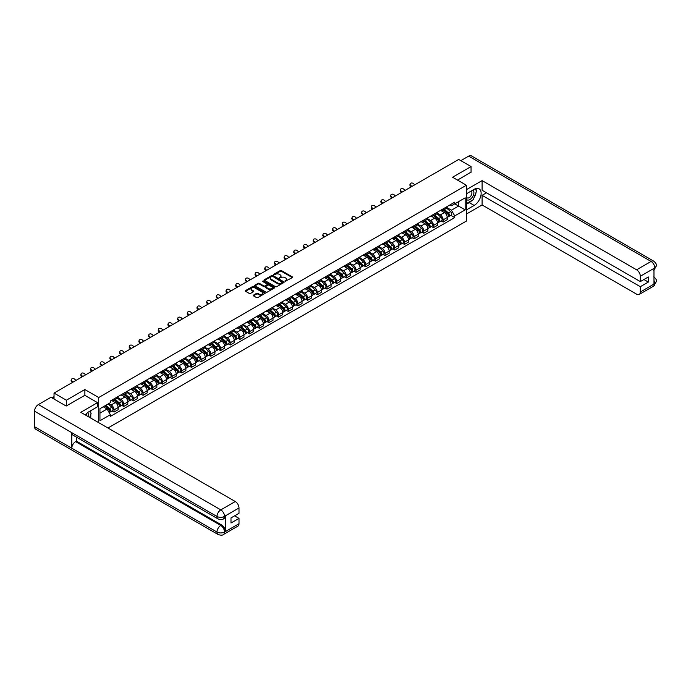<?xml version="1.0" encoding="UTF-8"?>
<svg xmlns="http://www.w3.org/2000/svg" width="691" height="691" viewBox="0 0 691 691"><rect width="100%" height="100%" fill="white"/><g stroke="black" fill="none" stroke-linecap="round" stroke-linejoin="round"><path stroke-width="1.04" d="M285.055 281.358L292.379 277.618A0.864 0.501 0 0 0 292.379 276.918L281.418 270.587A0.864 0.501 0 0 0 280.2 270.587L273.731 274.327L273.731 274.819L275.415 274.336A2.755 1.589 0 0 1 279.319 274.336L280.226 274.863A2.755 1.589 0 0 1 281.038 275.985A2.755 1.589 0 0 1 280.226 277.108L279.389 278.084L281.082 277.601A2.755 1.589 0 0 1 284.977 277.601L285.893 278.127A2.755 1.589 0 0 1 286.705 279.259A2.755 1.589 0 0 1 285.893 280.382L285.055 280.866M253.459 295.135A0.864 0.501 0 0 0 253.459 295.834L256.534 297.614A0.864 0.501 0 0 0 257.752 297.614L264.938 293.459A0.864 0.501 0 0 0 264.938 292.759L253.977 286.428A0.864 0.501 0 0 0 252.759 286.428L245.573 290.574A0.864 0.501 0 0 0 245.573 291.282L249.287 293.425A0.864 0.501 0 0 0 250.505 293.425L253.58 291.654A0.864 0.501 0 0 0 253.58 290.946L251.74 289.883A2.306 1.33 0 0 1 251.066 288.942A2.306 1.33 0 0 1 252.491 287.715A2.306 1.33 0 0 1 254.996 288L262.217 292.172A2.306 1.33 0 0 1 262.891 293.114A2.306 1.33 0 0 1 261.466 294.34A2.306 1.33 0 0 1 258.961 294.046L257.752 293.355A0.864 0.501 0 0 0 256.534 293.355L253.459 295.135L253.459 295.834L256.534 294.072L256.534 293.355M98.709 397.524L84.872 389.534L66.379 400.21L54.036 393.075L458.712 159.44L471.063 166.566L452.57 177.242L466.408 185.231L98.709 397.524L98.709 422.667M275.476 286.679A0.864 0.501 0 0 0 276.694 286.679L283.88 282.524A0.864 0.501 0 0 0 283.88 281.824L272.919 275.493A0.864 0.501 0 0 0 271.701 275.493L264.515 279.639A0.864 0.501 0 0 0 264.515 280.347L275.476 286.679M262.658 281.487L263.271 281.574L263.271 280.857L274.413 287.292A0.864 0.501 0 0 1 274.413 287.992L267.227 292.146A0.864 0.501 0 0 1 266.009 292.146L255.048 285.815L258.123 284.053L258.123 283.336L255.048 285.107A0.864 0.501 0 0 0 255.048 285.815L255.048 285.107M258.123 284.053A0.864 0.501 0 0 1 259.341 284.053L259.341 283.336A0.864 0.501 0 0 0 258.123 283.336M259.341 283.336L263.789 285.901A0.864 0.501 0 0 0 265.007 285.901L267.046 284.727A0.864 0.501 0 0 0 267.046 284.018L262.416 281.349L263.271 280.857M107.951 428.005L466.408 221.06L466.408 185.231M66.379 400.21L66.379 405.937M54.036 393.075L54.036 399.027M471.063 172.301L471.063 166.566M443.138 208.872A4.034 2.332 60 0 1 442.3 210.686L446.395 208.319A4.034 2.332 -120 0 0 447.232 206.514M437.325 213.225L440.279 214.927A4.034 2.332 60 0 1 443.138 219.876L447.232 217.51A4.034 2.332 -120 0 0 444.382 212.569L441.445 210.876M447.232 217.51L447.232 219.695L443.138 222.061L441.178 220.921M442.3 210.686A4.034 2.332 60 0 1 440.314 210.505M443.138 219.876L443.138 222.061M433.456 214.46A4.034 2.332 60 0 1 432.618 216.274L436.721 213.908A4.034 2.332 -120 0 0 437.55 212.102M431.495 226.51L433.456 227.65L437.55 225.283L437.55 223.098A4.034 2.332 -120 0 0 434.699 218.157L431.771 216.464M432.618 216.274A4.034 2.332 60 0 1 430.631 216.093M427.643 218.814L430.605 220.515A4.034 2.332 60 0 1 433.456 225.465L433.456 227.65M423.782 220.049A4.034 2.332 60 0 1 422.944 221.863L427.038 219.496A4.034 2.332 -120 0 0 427.876 217.691M421.812 232.098L423.782 233.238L427.876 230.872L427.876 228.686A4.034 2.332 -120 0 0 425.017 223.746L422.089 222.053M422.944 221.863A4.034 2.332 60 0 1 420.957 221.681M417.969 224.402L420.923 226.104A4.034 2.332 60 0 1 423.782 231.053L423.782 233.238M414.099 225.637A4.034 2.332 60 0 1 413.261 227.451L417.355 225.085A4.034 2.332 -120 0 0 418.193 223.279M412.138 237.687L414.099 238.827L418.193 236.46L418.193 234.275A4.034 2.332 -120 0 0 415.343 229.334L412.406 227.641M413.261 227.451A4.034 2.332 60 0 1 411.275 227.27M408.286 229.991L411.249 231.692A4.034 2.332 60 0 1 414.099 236.642L414.099 238.827M404.416 231.226A4.034 2.332 60 0 1 403.587 233.04L407.681 230.673A4.034 2.332 -120 0 0 408.511 228.868M402.456 243.275L404.416 244.415L408.511 242.049L408.511 239.863A4.034 2.332 -120 0 0 405.66 234.923L402.732 233.23M403.587 233.04A4.034 2.332 60 0 1 401.592 232.858M398.603 235.579L401.566 237.281A4.034 2.332 60 0 1 404.416 242.23L404.416 244.415M394.742 236.814A4.034 2.332 60 0 1 393.905 238.628L397.999 236.262A4.034 2.332 -120 0 0 398.837 234.456M392.773 248.864L394.742 250.004L398.837 247.637L398.837 245.452A4.034 2.332 -120 0 0 395.978 240.511L393.049 238.818M393.905 238.628A4.034 2.332 60 0 1 391.918 238.447M388.929 241.168L391.883 242.869A4.034 2.332 60 0 1 394.742 247.819L394.742 250.004M385.06 242.403A4.034 2.332 60 0 1 384.222 244.217L388.316 241.85A4.034 2.332 -120 0 0 389.154 240.045M383.099 254.452L385.06 255.592L389.154 253.226L389.154 251.04A4.034 2.332 -120 0 0 386.304 246.1L383.367 244.407M384.222 244.217A4.034 2.332 60 0 1 382.235 244.035M379.247 246.756L382.209 248.458A4.034 2.332 60 0 1 385.06 253.407L385.06 255.592M375.377 247.991A4.034 2.332 60 0 1 374.548 249.805L378.642 247.438A4.034 2.332 -120 0 0 379.48 245.633M373.416 260.041L375.377 261.181L379.48 258.814L379.48 256.629A4.034 2.332 -120 0 0 376.621 251.688L373.693 249.995M374.548 249.805A4.034 2.332 60 0 1 372.561 249.624M369.573 252.345L372.527 254.046A4.034 2.332 60 0 1 375.377 258.995L375.377 261.181M365.703 253.58A4.034 2.332 60 0 1 364.865 255.394L368.959 253.027A4.034 2.332 -120 0 0 369.797 251.222M363.734 265.629L365.703 266.769L369.797 264.403L369.797 262.217A4.034 2.332 -120 0 0 366.938 257.277L364.01 255.584M364.865 255.394A4.034 2.332 60 0 1 362.879 255.212M359.89 257.933L362.844 259.635A4.034 2.332 60 0 1 365.703 264.584L365.703 266.769M356.02 259.168A4.034 2.332 60 0 1 355.183 260.982L359.277 258.615A4.034 2.332 -120 0 0 360.115 256.81M354.06 271.218L356.02 272.358L360.115 269.991L360.115 267.806A4.034 2.332 -120 0 0 357.264 262.865L354.328 261.172M355.183 260.982A4.034 2.332 60 0 1 353.196 260.801M350.207 263.521L353.17 265.223A4.034 2.332 60 0 1 356.02 270.172L356.02 272.358M346.338 264.757A4.034 2.332 60 0 1 345.509 266.571L349.603 264.204A4.034 2.332 -120 0 0 350.441 262.399M344.377 276.806L346.346 277.946L350.441 275.579L350.441 273.394A4.034 2.332 -120 0 0 347.582 268.454L344.654 266.761M345.509 266.571A4.034 2.332 60 0 1 343.522 266.389M340.533 269.11L343.487 270.812A4.034 2.332 60 0 1 346.346 275.761L346.346 277.946M336.664 270.345A4.034 2.332 60 0 1 335.826 272.159L339.92 269.792A4.034 2.332 -120 0 0 340.758 267.987M334.703 282.394L336.664 283.535L340.758 281.168L340.758 278.983A4.034 2.332 -120 0 0 337.908 274.042L334.971 272.349M335.826 272.159A4.034 2.332 60 0 1 333.839 271.978M330.851 274.698L333.805 276.4A4.034 2.332 60 0 1 336.664 281.349L336.664 283.535M326.981 275.934A4.034 2.332 60 0 1 326.143 277.747L330.246 275.381A4.034 2.332 -120 0 0 331.075 273.576M325.02 287.983L326.981 289.123L331.075 286.756L331.075 284.571A4.034 2.332 -120 0 0 328.225 279.63L325.297 277.937M326.143 277.747A4.034 2.332 60 0 1 324.157 277.566M321.168 280.287L324.131 281.988A4.034 2.332 60 0 1 326.981 286.938L326.981 289.123M317.307 281.522A4.034 2.332 60 0 1 316.469 283.336L320.564 280.969A4.034 2.332 -120 0 0 321.401 279.164M315.338 293.571L317.307 294.712L321.401 292.345L321.401 290.16A4.034 2.332 -120 0 0 318.542 285.219L315.614 283.526M316.469 283.336A4.034 2.332 60 0 1 314.483 283.155M311.494 285.875L314.448 287.577A4.034 2.332 60 0 1 317.307 292.526L317.307 294.712M307.625 287.111A4.034 2.332 60 0 1 306.787 288.924L310.881 286.558A4.034 2.332 -120 0 0 311.719 284.752M305.664 299.16L307.625 300.3L311.719 297.933L311.719 295.748A4.034 2.332 -120 0 0 308.868 290.807L305.932 289.114M306.787 288.924A4.034 2.332 60 0 1 304.8 288.743M301.812 291.464L304.774 293.165A4.034 2.332 60 0 1 307.625 298.115L307.625 300.3M297.942 292.699A4.034 2.332 60 0 1 297.113 294.513L301.207 292.146A4.034 2.332 -120 0 0 302.036 290.341M295.981 304.748L297.942 305.888L302.036 303.522L302.036 301.336A4.034 2.332 -120 0 0 299.186 296.396L296.258 294.703M297.113 294.513A4.034 2.332 60 0 1 295.117 294.331M292.129 297.052L295.092 298.754A4.034 2.332 60 0 1 297.942 303.703L297.942 305.888M288.268 298.287A4.034 2.332 60 0 1 287.43 300.101L291.524 297.735A4.034 2.332 -120 0 0 292.362 295.929M286.299 310.337L288.268 311.477L292.362 309.11L292.362 306.925A4.034 2.332 -120 0 0 289.503 301.984L286.575 300.291M287.43 300.101A4.034 2.332 60 0 1 285.443 299.92M282.455 302.641L285.409 304.342A4.034 2.332 60 0 1 288.268 309.292L288.268 311.477M278.585 303.876A4.034 2.332 60 0 1 277.747 305.69L281.842 303.323A4.034 2.332 -120 0 0 282.679 301.518M276.625 315.925L278.585 317.065L282.679 314.699L282.679 312.513A4.034 2.332 -120 0 0 279.829 307.573L276.892 305.88M277.747 305.69A4.034 2.332 60 0 1 275.761 305.508M272.772 308.229L275.735 309.931A4.034 2.332 60 0 1 278.585 314.88L278.585 317.065M268.903 309.464A4.034 2.332 60 0 1 268.073 311.278L272.168 308.912A4.034 2.332 -120 0 0 272.997 307.106M266.942 321.514L268.903 322.654L273.005 320.287L273.005 318.102A4.034 2.332 -120 0 0 270.146 313.161L267.218 311.468M268.073 311.278A4.034 2.332 60 0 1 266.087 311.097M263.098 313.818L266.052 315.519A4.034 2.332 60 0 1 268.903 320.469L268.903 322.654M259.229 315.053A4.034 2.332 60 0 1 258.391 316.867L262.485 314.5A4.034 2.332 -120 0 0 263.323 312.695M257.259 327.102L259.229 328.242L263.323 325.876L263.323 323.69A4.034 2.332 -120 0 0 260.464 318.75L257.536 317.057M258.391 316.867A4.034 2.332 60 0 1 256.404 316.685M253.416 319.406L256.37 321.108A4.034 2.332 60 0 1 259.229 326.057L259.229 328.242M249.546 320.641A4.034 2.332 60 0 1 248.708 322.455L252.802 320.088A4.034 2.332 -120 0 0 253.64 318.283M247.585 332.691L249.546 333.831L253.64 331.464L253.64 329.279A4.034 2.332 -120 0 0 250.79 324.338L247.853 322.645M248.708 322.455A4.034 2.332 60 0 1 246.722 322.274M243.733 324.995L246.696 326.696A4.034 2.332 60 0 1 249.546 331.645L249.546 333.831M239.863 326.23A4.034 2.332 60 0 1 239.034 328.044L243.128 325.677A4.034 2.332 -120 0 0 243.966 323.872M237.903 338.279L239.863 339.419L243.966 337.053L243.966 334.867A4.034 2.332 -120 0 0 241.107 329.927L238.179 328.234M239.034 328.044A4.034 2.332 60 0 1 237.048 327.862M234.059 330.583L237.013 332.285A4.034 2.332 60 0 1 239.863 337.234L239.863 339.419M230.189 331.818A4.034 2.332 60 0 1 229.352 333.632L233.446 331.265A4.034 2.332 -120 0 0 234.284 329.46M228.229 343.868L230.189 345.008L234.284 342.641L234.284 340.456A4.034 2.332 -120 0 0 231.433 335.515L228.496 333.822M229.352 333.632A4.034 2.332 60 0 1 227.365 333.451M224.376 336.171L227.33 337.873A4.034 2.332 60 0 1 230.189 342.822L230.189 345.008M220.507 337.407A4.034 2.332 60 0 1 219.669 339.221L223.772 336.854A4.034 2.332 -120 0 0 224.601 335.049M218.546 349.456L220.507 350.596L224.601 348.229L224.601 346.044A4.034 2.332 -120 0 0 221.751 341.104L218.822 339.411M219.669 339.221A4.034 2.332 60 0 1 217.682 339.039M214.694 341.76L217.656 343.462A4.034 2.332 60 0 1 220.507 348.411L220.507 350.596M210.833 342.995A4.034 2.332 60 0 1 209.995 344.809L214.089 342.442A4.034 2.332 -120 0 0 214.927 340.637M208.863 355.044L210.833 356.185L214.927 353.818L214.927 351.633A4.034 2.332 -120 0 0 212.068 346.692L209.14 344.999M209.995 344.809A4.034 2.332 60 0 1 208.008 344.628M205.02 347.348L207.974 349.05A4.034 2.332 60 0 1 210.833 353.999L210.833 356.185M201.15 348.584A4.034 2.332 60 0 1 200.312 350.397L204.406 348.031A4.034 2.332 -120 0 0 205.244 346.226M199.189 360.633L201.15 361.773L205.244 359.406L205.244 357.221A4.034 2.332 -120 0 0 202.394 352.28L199.457 350.587M200.312 350.397A4.034 2.332 60 0 1 198.326 350.216M195.337 352.937L198.291 354.638A4.034 2.332 60 0 1 201.15 359.588L201.15 361.773M191.467 354.172A4.034 2.332 60 0 1 190.63 355.986L194.732 353.619A4.034 2.332 -120 0 0 195.562 351.814M189.507 366.221L191.467 367.362L195.562 364.995L195.562 362.81A4.034 2.332 -120 0 0 192.711 357.869L189.783 356.176M190.63 355.986A4.034 2.332 60 0 1 188.643 355.805M185.654 358.525L188.617 360.227A4.034 2.332 60 0 1 191.467 365.176L191.467 367.362M181.793 359.761A4.034 2.332 60 0 1 180.956 361.574L185.05 359.208A4.034 2.332 -120 0 0 185.888 357.402M179.824 371.81L181.793 372.95L185.888 370.583L185.888 368.398A4.034 2.332 -120 0 0 183.029 363.457L180.101 361.764M180.956 361.574A4.034 2.332 60 0 1 178.969 361.393M175.98 364.114L178.934 365.815A4.034 2.332 60 0 1 181.793 370.765L181.793 372.95M172.111 365.349A4.034 2.332 60 0 1 171.273 367.163L175.367 364.796A4.034 2.332 -120 0 0 176.205 362.991M170.15 377.398L172.111 378.538L176.205 376.172L176.205 373.986A4.034 2.332 -120 0 0 173.355 369.037L170.418 367.353M171.273 367.163A4.034 2.332 60 0 1 169.286 366.981M166.298 369.702L169.26 371.404A4.034 2.332 60 0 1 172.111 376.353L172.111 378.538M162.428 370.937A4.034 2.332 60 0 1 161.599 372.751L165.693 370.385A4.034 2.332 -120 0 0 166.522 368.579M160.467 382.987L162.428 384.127L166.522 381.76L166.522 379.575A4.034 2.332 -120 0 0 163.672 374.626L160.744 372.941M161.599 372.751A4.034 2.332 60 0 1 159.612 372.57M156.615 375.291L159.578 376.992A4.034 2.332 60 0 1 162.428 381.942L162.428 384.127M152.754 376.526A4.034 2.332 60 0 1 151.916 378.34L156.011 375.973A4.034 2.332 -120 0 0 156.848 374.168M150.785 388.575L152.754 389.715L156.848 387.349L156.848 385.163A4.034 2.332 -120 0 0 153.989 380.214L151.061 378.53M151.916 378.34A4.034 2.332 60 0 1 149.93 378.158M146.941 380.879L149.895 382.581A4.034 2.332 60 0 1 152.754 387.53L152.754 389.715M143.072 382.114A4.034 2.332 60 0 1 142.234 383.928L146.328 381.562A4.034 2.332 -120 0 0 147.166 379.756M141.111 394.164L143.072 395.304L147.166 392.937L147.166 390.752A4.034 2.332 -120 0 0 144.315 385.803L141.379 384.118M142.234 383.928A4.034 2.332 60 0 1 140.247 383.747M137.259 386.468L140.221 388.169A4.034 2.332 60 0 1 143.072 393.119L143.072 395.304M133.389 387.703A4.034 2.332 60 0 1 132.56 389.517L136.654 387.15A4.034 2.332 -120 0 0 137.492 385.345M131.428 399.752L133.389 400.892L137.492 398.526L137.492 396.34A4.034 2.332 -120 0 0 134.633 391.391L131.705 389.707M132.56 389.517A4.034 2.332 60 0 1 130.573 389.335M127.585 392.056L130.539 393.758A4.034 2.332 60 0 1 133.389 398.707L133.389 400.892M123.715 393.291A4.034 2.332 60 0 1 122.877 395.105L126.971 392.738A4.034 2.332 -120 0 0 127.809 390.933M121.746 405.341L123.715 406.481L127.809 404.114L127.809 401.929A4.034 2.332 -120 0 0 124.95 396.98L122.022 395.295M122.877 395.105A4.034 2.332 60 0 1 120.89 394.924M117.902 397.636L120.856 399.346A4.034 2.332 60 0 1 123.715 404.295L123.715 406.481M114.032 398.88A4.034 2.332 60 0 1 113.194 400.694L117.297 398.327A4.034 2.332 -120 0 0 118.126 396.522M112.072 410.929L114.032 412.069L118.126 409.703L118.126 407.517A4.034 2.332 -120 0 0 115.276 402.568L112.339 400.884M113.194 400.694A4.034 2.332 60 0 1 111.208 400.512M108.824 403.579L111.182 404.935A4.034 2.332 60 0 1 114.032 409.884L114.032 412.069M449.996 204.916L451.448 205.763L465.164 197.842L458.591 201.642L458.591 206.082L451.448 210.202L447.008 207.637M99.945 413.14L107.088 409.02L110.37 414.712L99.945 420.733L99.945 408.701L110.37 402.68L110.37 400.996L454.738 202.178L454.738 203.862L465.164 209.883L454.738 215.894L451.448 210.202M465.164 197.842L465.164 209.883M110.37 414.712L110.37 416.397L454.738 217.579L454.738 215.894M84.872 389.534L84.872 395.338M107.088 409.02L103.235 406.8M450.852 215.333L454.738 217.579M285.297 281.444L285.893 281.099A2.755 1.589 0 0 0 286.705 279.976L286.705 279.259M281.038 275.985L281.038 276.702A2.755 1.589 0 0 1 280.226 277.825L279.63 278.171M292.379 276.918L292.379 277.618L281.418 271.304A0.864 0.501 0 0 0 280.2 271.304L273.973 274.897M283.88 281.824L283.88 282.524L272.919 276.21A0.864 0.501 0 0 0 271.701 276.21L264.523 280.356M282.36 282.42L272.738 276.374L271.002 276.884A2.755 1.589 0 0 0 270.198 278.007A2.755 1.589 0 0 0 271.002 279.129L277.583 282.93A2.755 1.589 0 0 0 281.479 282.93L282.36 282.42L282.36 283.137L282.36 282.645M270.198 278.007L270.198 278.723A2.755 1.589 0 0 0 271.002 279.846L271.002 279.129M282.36 283.137L281.479 283.647A2.755 1.589 0 0 1 277.583 283.647L271.002 279.846M259.341 284.053L263.789 286.618A0.864 0.501 0 0 0 265.007 286.618L267.046 285.443A0.864 0.501 0 0 0 267.296 285.089L267.296 284.372M263.271 281.574L274.405 288M268.402 288.562A2.306 1.33 0 0 0 270.907 288.855A2.306 1.33 0 0 0 272.332 287.62A2.306 1.33 0 0 0 271.658 286.687L269.119 285.219A0.864 0.501 0 0 0 267.892 285.219L265.854 286.394A0.864 0.501 0 0 0 265.854 287.093L268.402 288.562L268.402 289.279A2.306 1.33 0 0 0 270.907 289.572A2.306 1.33 0 0 0 272.332 288.337L272.332 287.62M265.603 286.748L265.603 287.465A0.864 0.501 0 0 0 265.854 287.81L265.854 287.093M268.402 289.279L265.854 287.81M262.891 293.114L262.891 293.822A2.306 1.33 0 0 1 261.466 295.057A2.306 1.33 0 0 1 258.961 294.763L257.752 294.072A0.864 0.501 0 0 0 256.534 294.072M251.066 288.942L251.066 289.659A2.306 1.33 0 0 0 251.74 290.6L251.74 289.883M253.571 291.654L251.74 290.6M264.929 293.468L253.977 287.145A0.864 0.501 0 0 0 252.759 287.145L245.59 291.291M443.415 210.047L447.362 213.562A2.194 1.27 60 0 1 448.053 216.957L447.232 217.432M443.518 210.133L445.375 211.213M443.812 209.814L448.2 213.726A1.054 0.605 60 0 1 448.537 215.359A1.054 0.605 60 0 1 448.442 215.393M444.468 209.433L448.416 212.958A2.194 1.27 60 0 1 449.107 216.343A2.194 1.27 60 0 1 448.442 216.413M446.671 208.112L450.653 211.662A2.194 1.27 60 0 1 451.335 215.056L449.107 216.343M414.755 184.817L413.529 183.676A2.021 1.46 17.7 0 0 411.577 182.985A2.021 1.46 17.7 0 0 410.178 183.884A2.021 1.46 17.7 0 0 410.679 185.326L410.437 186.069A2.021 1.46 -162.3 0 1 409.944 184.635L410.178 183.884M411.896 186.466L410.679 185.326M410.437 186.069L411.257 186.838M433.741 215.635L437.679 219.151A2.194 1.27 60 0 1 438.37 222.545L437.55 223.02M433.844 215.722L435.701 216.801M434.138 215.402L438.526 219.315A1.054 0.605 60 0 1 438.854 220.947A1.054 0.605 60 0 1 438.759 220.982M434.794 215.022L438.733 218.546A2.194 1.27 60 0 1 439.424 221.932A2.194 1.27 60 0 1 438.759 222.001M436.988 213.7L440.97 217.25A2.194 1.27 60 0 1 441.661 220.645L439.424 221.932M424.058 221.224L428.005 224.739A2.194 1.27 60 0 1 428.688 228.134L427.876 228.609M424.162 221.31L426.019 222.39M424.455 220.99L428.843 224.903A1.054 0.605 60 0 1 429.171 226.536A1.054 0.605 60 0 1 429.076 226.57M425.112 220.61L429.059 224.134A2.194 1.27 60 0 1 429.75 227.52A2.194 1.27 60 0 1 429.085 227.589M427.314 219.289L431.288 222.839A2.194 1.27 60 0 1 431.979 226.233L429.75 227.52M471.996 200.381A9.873 5.701 120 0 1 469.258 202.61L474.164 205.434A9.873 5.701 120 0 0 480.608 196.736A9.873 5.701 120 0 0 479.096 188.824A9.873 5.701 120 0 0 474.164 189.317L466.408 193.791M474.164 205.434L466.408 209.917M466.408 214.037L482.102 204.968L482.102 195.337L640.324 286.687L640.324 292.025L654.904 283.526L653.98 283.958L653.98 268.557L654.818 267.892L640.324 276.262A5.269 3.04 -120 0 0 636.601 269.81L651.095 261.448L468.671 156.123L460.819 160.657M486.507 192.789L482.102 195.337M643.926 279.518L648.331 282.066L648.331 276.979L640.324 281.6L482.102 190.25L482.102 180.61L636.601 269.81M466.408 189.671L482.102 180.61M482.102 204.968L636.601 294.167A5.269 3.04 -120 0 0 639.235 294.435A5.269 3.04 -120 0 0 640.324 292.025M468.671 156.123A5.398 3.118 -60 0 1 471.366 155.855L653.79 261.181A5.398 3.118 -60 0 0 651.095 261.448A5.269 3.04 60 0 1 654.818 267.892M640.324 281.6L640.324 276.262M648.331 282.066L640.324 286.687M471.063 172.085L457.528 180.109M473.957 197.799A9.873 5.701 120 0 0 476.082 192.323M476.237 190.552A9.873 5.701 120 0 0 475.995 188.539M469.258 202.61L466.408 204.251M653.98 280.278L654.818 283.474M653.79 276.763C655.906 278.663 656.795 280.192 656.45 281.332L654.913 283.526M653.79 261.181C655.906 263.064 656.795 264.601 656.45 265.785L654.904 267.953M97.526 402.646L80.778 412.32L235.277 501.519A5.269 3.04 60 0 1 239 507.963L224.515 516.332L223.418 518.915C222.537 519.813 220.757 519.813 218.088 518.924L72.901 435.097A5.398 3.118 -60 0 1 71.778 432.661L34.55 411.171A5.398 3.118 -60 0 1 38.368 404.563L50.996 397.273L66.198 406.049L84.812 395.304L97.526 402.646L97.526 406.766L88.716 411.853A9.873 5.701 120 0 0 85.261 414.902M90.547 417.96L92.629 419.161M90.763 417.83L90.763 414.522M90.763 413.045L90.763 410.67M239 507.963L239 513.301L230.993 517.922L230.993 523.009L239 518.388L239 523.726A5.269 3.04 60 0 1 237.911 526.136L223.418 534.497A5.269 3.04 -120 0 0 224.515 532.087L239 523.726M223.418 534.497C222.58 535.395 220.8 535.395 218.088 534.506L35.664 429.189A5.398 3.118 -60 0 1 34.55 426.718L71.778 448.209A5.398 3.118 -60 0 1 75.595 441.635L220.792 525.462L221.63 524.979A5.269 3.04 60 0 1 225.352 531.431L225.352 516.022A5.269 3.04 60 0 1 224.255 518.431L223.418 518.915M34.55 411.171L34.55 426.718M218.088 518.924A5.398 3.118 -60 0 1 216.974 516.488L71.778 432.661L71.778 448.209L216.974 532.035C219.444 533.236 221.932 533.236 224.42 532.035L224.515 532.087M239 518.388L234.595 515.849M76.433 437.135L76.433 441.152L221.63 524.979M76.433 441.152L75.595 441.635M38.368 404.563L220.792 509.88A5.398 3.118 -60 0 0 216.974 516.488C219.453 517.68 221.932 517.671 224.411 516.462M466.408 199.276A5.701 3.291 120 0 0 470.942 198.783A5.701 3.291 120 0 0 473.914 192.573A5.701 3.291 120 0 0 472.877 190.06M466.883 193.515A5.701 3.291 120 0 0 466.408 194.542M466.408 196.451A3.904 2.254 120 0 0 467.194 197.859A3.904 2.254 120 0 0 470.2 196.814A3.904 2.254 120 0 0 471.91 192.884A3.904 2.254 120 0 0 471.098 191.096A3.904 2.254 120 0 0 471.089 191.096M467.202 193.333A3.904 2.254 120 0 0 466.408 195.674M475.054 188.868L476.583 191.036L473.231 199.673L466.529 203.534M88.275 416.647A5.701 3.291 120 0 0 88.474 415.11A5.701 3.291 120 0 0 87.524 412.657M86.461 415.593A3.904 2.254 120 0 0 86.461 415.421A3.904 2.254 120 0 0 86.055 413.995M89.58 411.352L91.134 413.572L89.64 417.433M405.073 190.405L403.846 189.265A2.021 1.46 17.7 0 0 401.903 188.574A2.021 1.46 17.7 0 0 400.504 189.472A2.021 1.46 17.7 0 0 400.996 190.915L400.754 191.657A2.021 1.46 -162.3 0 1 400.262 190.224L400.504 189.472M402.214 192.055L400.996 190.915M400.754 191.657L401.575 192.426M395.39 195.994L394.172 194.853A2.021 1.46 17.7 0 0 392.22 194.162A2.021 1.46 17.7 0 0 390.821 195.061A2.021 1.46 17.7 0 0 391.313 196.503L391.08 197.246A2.021 1.46 -162.3 0 1 390.579 195.812L390.821 195.061M392.54 197.643L391.313 196.503M391.08 197.246L391.892 198.015M414.375 226.812L418.323 230.328A2.194 1.27 60 0 1 419.014 233.722L418.193 234.197M414.479 226.898L416.336 227.978M414.773 226.579L419.169 230.492A1.054 0.605 60 0 1 419.497 232.124A1.054 0.605 60 0 1 419.402 232.159M415.438 226.199L419.377 229.723A2.194 1.27 60 0 1 420.068 233.109A2.194 1.27 60 0 1 419.402 233.178M417.632 224.877L421.614 228.427A2.194 1.27 60 0 1 422.296 231.822L420.068 233.109M404.701 232.401L408.64 235.916A2.194 1.27 60 0 1 409.331 239.311L408.511 239.786M404.805 232.487L406.662 233.567M405.099 232.167L409.487 236.08A1.054 0.605 60 0 1 409.815 237.713A1.054 0.605 60 0 1 409.72 237.747M405.755 231.787L409.703 235.311A2.194 1.27 60 0 1 410.385 238.697A2.194 1.27 60 0 1 409.728 238.766M407.949 230.466L411.931 234.016A2.194 1.27 60 0 1 412.622 237.41L410.385 238.697M395.019 237.989L398.966 241.505A2.194 1.27 60 0 1 399.648 244.899L398.837 245.374M395.122 238.075L396.98 239.146M395.416 237.756L399.804 241.669A1.054 0.605 60 0 1 400.141 243.301A1.054 0.605 60 0 1 400.037 243.336M396.073 237.376L400.02 240.9A2.194 1.27 60 0 1 400.711 244.286A2.194 1.27 60 0 1 400.046 244.355M398.275 236.054L402.248 239.604A2.194 1.27 60 0 1 402.939 242.999L400.711 244.286M385.716 201.582L384.49 200.442A2.021 1.46 17.7 0 0 382.546 199.751A2.021 1.46 17.7 0 0 381.138 200.649A2.021 1.46 17.7 0 0 381.639 202.092L381.397 202.834A2.021 1.46 -162.3 0 1 380.905 201.401L381.138 200.649M382.857 203.232L381.639 202.092M381.397 202.834L382.218 203.603M376.034 207.17L374.816 206.03A2.021 1.46 17.7 0 0 372.864 205.339A2.021 1.46 17.7 0 0 371.464 206.238A2.021 1.46 17.7 0 0 371.957 207.68L371.715 208.423A2.021 1.46 -162.3 0 1 371.222 206.989L371.464 206.238M373.183 208.82L371.957 207.68M371.715 208.423L372.535 209.192M366.351 212.759L365.133 211.619A2.021 1.46 17.7 0 0 363.181 210.928A2.021 1.46 17.7 0 0 361.782 211.826A2.021 1.46 17.7 0 0 362.274 213.269L362.041 214.011A2.021 1.46 -162.3 0 1 361.54 212.578L361.782 211.826M363.501 214.409L362.274 213.269M362.041 214.011L362.853 214.78M385.336 243.578L389.283 247.093A2.194 1.27 60 0 1 389.974 250.488L389.154 250.963M385.448 243.664L387.305 244.735M385.742 243.344L390.13 247.257A1.054 0.605 60 0 1 390.458 248.89A1.054 0.605 60 0 1 390.363 248.924M386.399 242.964L390.337 246.488A2.194 1.27 60 0 1 391.028 249.874A2.194 1.27 60 0 1 390.363 249.943M388.592 241.643L392.574 245.193A2.194 1.27 60 0 1 393.265 248.587L391.028 249.874M356.677 218.347L355.45 217.207A2.021 1.46 17.7 0 0 353.507 216.516A2.021 1.46 17.7 0 0 352.099 217.415A2.021 1.46 17.7 0 0 352.6 218.857L352.358 219.6A2.021 1.46 -162.3 0 1 351.866 218.166L352.099 217.415M353.818 219.997L352.6 218.857M352.358 219.6L353.179 220.369M375.662 249.166L379.601 252.681A2.194 1.27 60 0 1 380.292 256.076L379.471 256.551M375.766 249.252L377.623 250.323M376.059 248.933L380.447 252.846A1.054 0.605 60 0 1 380.776 254.478A1.054 0.605 60 0 1 380.681 254.513M376.716 248.553L380.663 252.077A2.194 1.27 60 0 1 381.346 255.463A2.194 1.27 60 0 1 380.689 255.532M378.918 247.231L382.892 250.781A2.194 1.27 60 0 1 383.583 254.176L381.346 255.463M346.994 223.936L345.776 222.796A2.021 1.46 17.7 0 0 343.824 222.105A2.021 1.46 17.7 0 0 342.425 223.003A2.021 1.46 17.7 0 0 342.917 224.437L342.676 225.188A2.021 1.46 -162.3 0 1 342.183 223.754L342.425 223.003M344.144 225.586L342.917 224.437M342.676 225.188L343.496 225.957M365.98 254.754L369.927 258.27A2.194 1.27 60 0 1 370.618 261.664L369.797 262.139M366.083 254.841L367.94 255.912M366.377 254.521L370.765 258.434A1.054 0.605 60 0 1 371.102 260.066A1.054 0.605 60 0 1 371.007 260.101M367.033 254.141L370.981 257.665A2.194 1.27 60 0 1 371.672 261.051A2.194 1.27 60 0 1 371.007 261.12M369.236 252.82L373.218 256.37A2.194 1.27 60 0 1 373.9 259.764L371.672 261.051M337.312 229.524L336.094 228.384A2.021 1.46 17.7 0 0 334.142 227.693A2.021 1.46 17.7 0 0 332.742 228.591A2.021 1.46 17.7 0 0 333.243 230.025L333.002 230.777A2.021 1.46 -162.3 0 1 332.501 229.343L332.742 228.591M334.461 231.174L333.243 230.025M333.002 230.777L333.813 231.545M356.306 260.343L360.244 263.858A2.194 1.27 60 0 1 360.935 267.253L360.115 267.728M356.409 260.429L358.266 261.5M356.703 260.11L361.091 264.022A1.054 0.605 60 0 1 361.419 265.655A1.054 0.605 60 0 1 361.324 265.69M357.359 259.73L361.298 263.254A2.194 1.27 60 0 1 361.989 266.64A2.194 1.27 60 0 1 361.324 266.709M359.553 258.408L363.535 261.958A2.194 1.27 60 0 1 364.226 265.353L361.989 266.64M327.638 235.113L326.411 233.973A2.021 1.46 17.7 0 0 324.468 233.282A2.021 1.46 17.7 0 0 323.068 234.18A2.021 1.46 17.7 0 0 323.561 235.614L323.319 236.365A2.021 1.46 -162.3 0 1 322.827 234.931L323.068 234.18M324.779 236.763L323.561 235.614M323.319 236.365L324.139 237.134M346.623 265.931L350.57 269.447A2.194 1.27 60 0 1 351.253 272.841L350.441 273.308M346.727 266.018L348.584 267.089M347.02 265.698L351.408 269.611A1.054 0.605 60 0 1 351.736 271.243A1.054 0.605 60 0 1 351.641 271.278M347.677 265.318L351.624 268.842A2.194 1.27 60 0 1 352.306 272.228A2.194 1.27 60 0 1 351.65 272.297M349.879 263.997L353.852 267.547A2.194 1.27 60 0 1 354.543 270.941L352.306 272.228M317.955 240.701L316.737 239.561A2.021 1.46 17.7 0 0 314.785 238.87A2.021 1.46 17.7 0 0 313.386 239.768A2.021 1.46 17.7 0 0 313.878 241.202L313.636 241.954A2.021 1.46 -162.3 0 1 313.144 240.52L313.386 239.768M315.105 242.351L313.878 241.202M313.636 241.954L314.457 242.722M336.94 271.52L340.888 275.035A2.194 1.27 60 0 1 341.579 278.43L340.758 278.896M337.044 271.606L338.901 272.677M337.338 271.287L341.725 275.199A1.054 0.605 60 0 1 342.062 276.832A1.054 0.605 60 0 1 341.967 276.866M337.994 270.907L341.941 274.431A2.194 1.27 60 0 1 342.632 277.817A2.194 1.27 60 0 1 341.967 277.886M340.197 269.585L344.178 273.135A2.194 1.27 60 0 1 344.861 276.53L342.632 277.817M308.281 246.29L307.054 245.15A2.021 1.46 17.7 0 0 305.102 244.459A2.021 1.46 17.7 0 0 303.703 245.357A2.021 1.46 17.7 0 0 304.204 246.791L303.962 247.542A2.021 1.46 -162.3 0 1 303.461 246.108L303.703 245.357M305.422 247.939L304.204 246.791M303.962 247.542L304.783 248.311M327.266 277.108L331.205 280.624A2.194 1.27 60 0 1 331.896 284.018L331.075 284.485M327.37 277.195L329.227 278.266M327.664 276.875L332.051 280.788A1.054 0.605 60 0 1 332.38 282.42A1.054 0.605 60 0 1 332.285 282.455M328.32 276.495L332.259 280.019A2.194 1.27 60 0 1 332.95 283.405A2.194 1.27 60 0 1 332.285 283.474M330.514 275.173L334.496 278.723A2.194 1.27 60 0 1 335.187 282.118L332.95 283.405M298.598 251.878L297.372 250.738A2.021 1.46 17.7 0 0 295.428 250.047A2.021 1.46 17.7 0 0 294.029 250.945A2.021 1.46 17.7 0 0 294.521 252.379L294.28 253.131A2.021 1.46 -162.3 0 1 293.787 251.697L294.029 250.945M295.739 253.528L294.521 252.379M294.28 253.131L295.1 253.899M317.584 282.697L321.531 286.212A2.194 1.27 60 0 1 322.213 289.607L321.401 290.073M317.687 282.783L319.544 283.854M317.981 282.464L322.369 286.376A1.054 0.605 60 0 1 322.697 288.009A1.054 0.605 60 0 1 322.602 288.043M318.637 282.083L322.585 285.608A2.194 1.27 60 0 1 323.267 288.993A2.194 1.27 60 0 1 322.611 289.063M320.84 280.762L324.813 284.312A2.194 1.27 60 0 1 325.504 287.706L323.267 288.993M288.916 257.467L287.698 256.326A2.021 1.46 17.7 0 0 285.746 255.635A2.021 1.46 17.7 0 0 284.346 256.534A2.021 1.46 17.7 0 0 284.839 257.968L284.606 258.719A2.021 1.46 -162.3 0 1 284.105 257.285L284.346 256.534M286.065 259.116L284.839 257.968M284.606 258.719L285.418 259.488M307.901 288.285L311.848 291.801A2.194 1.27 60 0 1 312.539 295.195L311.719 295.662M308.005 288.372L309.862 289.443M308.298 288.052L312.695 291.965A1.054 0.605 60 0 1 313.023 293.597A1.054 0.605 60 0 1 312.928 293.632M308.955 287.672L312.902 291.196A2.194 1.27 60 0 1 313.593 294.582A2.194 1.27 60 0 1 312.928 294.651M311.157 286.35L315.139 289.9A2.194 1.27 60 0 1 315.822 293.295L313.593 294.582M279.242 263.055L278.015 261.915A2.021 1.46 17.7 0 0 276.063 261.224A2.021 1.46 17.7 0 0 274.664 262.122A2.021 1.46 17.7 0 0 275.165 263.556L274.923 264.308A2.021 1.46 -162.3 0 1 274.431 262.874L274.664 262.122M276.383 264.705L275.165 263.556M274.923 264.308L275.744 265.076M298.227 293.874L302.166 297.389A2.194 1.27 60 0 1 302.857 300.784L302.036 301.25M298.331 293.96L300.188 295.031M298.624 293.64L303.012 297.553A1.054 0.605 60 0 1 303.34 299.186A1.054 0.605 60 0 1 303.245 299.22M299.281 293.26L303.219 296.785A2.194 1.27 60 0 1 303.91 300.17A2.194 1.27 60 0 1 303.254 300.24M301.475 291.939L305.457 295.489A2.194 1.27 60 0 1 306.148 298.883L303.91 300.17M269.559 268.644L268.333 267.503A2.021 1.46 17.7 0 0 266.389 266.812A2.021 1.46 17.7 0 0 264.99 267.711A2.021 1.46 17.7 0 0 265.482 269.145L265.24 269.896A2.021 1.46 -162.3 0 1 264.748 268.462L264.99 267.711M266.709 270.293L265.482 269.145M265.24 269.896L266.061 270.665M288.544 299.462L292.492 302.978A2.194 1.27 60 0 1 293.174 306.372L292.362 306.839M288.648 299.548L290.505 300.62M288.942 299.229L293.33 303.142A1.054 0.605 60 0 1 293.666 304.774A1.054 0.605 60 0 1 293.563 304.809M289.598 298.849L293.545 302.373A2.194 1.27 60 0 1 294.236 305.759A2.194 1.27 60 0 1 293.571 305.828M291.801 297.527L295.774 301.077A2.194 1.27 60 0 1 296.465 304.472L294.236 305.759M259.876 274.232L258.659 273.092A2.021 1.46 17.7 0 0 256.707 272.401A2.021 1.46 17.7 0 0 255.307 273.299A2.021 1.46 17.7 0 0 255.8 274.733L255.566 275.484A2.021 1.46 -162.3 0 1 255.065 274.051L255.307 273.299M257.026 275.882L255.8 274.733M255.566 275.484L256.378 276.253M278.862 305.051L282.809 308.566A2.194 1.27 60 0 1 283.5 311.961L282.679 312.427M278.974 305.137L280.822 306.208M279.268 304.817L283.655 308.73A1.054 0.605 60 0 1 283.984 310.363A1.054 0.605 60 0 1 283.889 310.397M279.924 304.437L283.863 307.961A2.194 1.27 60 0 1 284.554 311.347A2.194 1.27 60 0 1 283.889 311.416M282.118 303.116L286.1 306.666A2.194 1.27 60 0 1 286.791 310.06L284.554 311.347M250.202 279.82L248.976 278.68A2.021 1.46 17.7 0 0 247.032 277.989A2.021 1.46 17.7 0 0 245.625 278.888A2.021 1.46 17.7 0 0 246.126 280.321L245.884 281.073A2.021 1.46 -162.3 0 1 245.391 279.639L245.625 278.888M247.343 281.47L246.126 280.321M245.884 281.073L246.704 281.842M269.188 310.639L273.126 314.155A2.194 1.27 60 0 1 273.817 317.549L272.997 318.015M269.291 310.725L271.148 311.796M269.585 310.406L273.973 314.319A1.054 0.605 60 0 1 274.301 315.951A1.054 0.605 60 0 1 274.206 315.986M270.241 310.026L274.189 313.55A2.194 1.27 60 0 1 274.871 316.936A2.194 1.27 60 0 1 274.215 317.005M272.444 308.704L276.417 312.254A2.194 1.27 60 0 1 277.108 315.649L274.871 316.936M240.52 285.409L239.302 284.269A2.021 1.46 17.7 0 0 237.35 283.578A2.021 1.46 17.7 0 0 235.951 284.476A2.021 1.46 17.7 0 0 236.443 285.91L236.201 286.661A2.021 1.46 -162.3 0 1 235.709 285.228L235.951 284.476M237.669 287.059L236.443 285.91M236.201 286.661L237.022 287.43M259.505 316.228L263.452 319.743A2.194 1.27 60 0 1 264.143 323.138L263.323 323.604M259.609 316.314L261.466 317.385M259.902 315.994L264.29 319.907A1.054 0.605 60 0 1 264.627 321.54A1.054 0.605 60 0 1 264.532 321.574M260.559 315.614L264.506 319.138A2.194 1.27 60 0 1 265.197 322.524A2.194 1.27 60 0 1 264.532 322.593M262.761 314.293L266.743 317.843A2.194 1.27 60 0 1 267.426 321.237L265.197 322.524M230.837 290.997L229.619 289.857A2.021 1.46 17.7 0 0 227.667 289.166A2.021 1.46 17.7 0 0 226.268 290.065A2.021 1.46 17.7 0 0 226.76 291.498L226.527 292.25A2.021 1.46 -162.3 0 1 226.026 290.816L226.268 290.065M227.987 292.647L226.76 291.498M226.527 292.25L227.339 293.019M249.831 321.816L253.77 325.331A2.194 1.27 60 0 1 254.461 328.726L253.64 329.192M249.935 321.902L251.792 322.973M250.228 321.583L254.616 325.496A1.054 0.605 60 0 1 254.944 327.128A1.054 0.605 60 0 1 254.849 327.163M250.885 321.203L254.824 324.727A2.194 1.27 60 0 1 255.515 328.113A2.194 1.27 60 0 1 254.849 328.182M253.079 319.881L257.061 323.431A2.194 1.27 60 0 1 257.752 326.826L255.515 328.113M221.163 296.586L219.937 295.446A2.021 1.46 17.7 0 0 217.993 294.755A2.021 1.46 17.7 0 0 216.585 295.653A2.021 1.46 17.7 0 0 217.086 297.087L216.844 297.838A2.021 1.46 -162.3 0 1 216.352 296.404L216.585 295.653M218.304 298.236L217.086 297.087M216.844 297.838L217.665 298.607M240.148 327.404L244.096 330.92A2.194 1.27 60 0 1 244.778 334.314L243.958 334.781M240.252 327.491L242.109 328.562M240.546 327.171L244.934 331.084A1.054 0.605 60 0 1 245.262 332.716A1.054 0.605 60 0 1 245.167 332.751M241.202 326.791L245.15 330.307A2.194 1.27 60 0 1 245.832 333.701A2.194 1.27 60 0 1 245.175 333.77M243.405 325.47L247.378 329.02A2.194 1.27 60 0 1 248.069 332.414L245.832 333.701M211.481 302.174L210.263 301.034A2.021 1.46 17.7 0 0 208.311 300.343A2.021 1.46 17.7 0 0 206.911 301.241A2.021 1.46 17.7 0 0 207.404 302.675L207.162 303.427A2.021 1.46 -162.3 0 1 206.669 301.993L206.911 301.241M208.63 303.824L207.404 302.675M207.162 303.427L207.982 304.195M230.466 332.993L234.413 336.508A2.194 1.27 60 0 1 235.104 339.903L234.284 340.369M230.569 333.079L232.426 334.15M230.863 332.76L235.251 336.672A1.054 0.605 60 0 1 235.588 338.305A1.054 0.605 60 0 1 235.493 338.34M231.52 332.38L235.467 335.895A2.194 1.27 60 0 1 236.158 339.29A2.194 1.27 60 0 1 235.493 339.359M233.722 331.058L237.704 334.608A2.194 1.27 60 0 1 238.386 338.003L236.158 339.29M201.807 307.763L200.58 306.623A2.021 1.46 17.7 0 0 198.628 305.932A2.021 1.46 17.7 0 0 197.229 306.83A2.021 1.46 17.7 0 0 197.73 308.264L197.488 309.015A2.021 1.46 -162.3 0 1 196.987 307.581L197.229 306.83M198.948 309.413L197.73 308.264M197.488 309.015L198.3 309.784M220.792 338.581L224.73 342.097A2.194 1.27 60 0 1 225.421 345.491L224.601 345.958M220.895 338.668L222.752 339.739M221.189 338.348L225.577 342.261A1.054 0.605 60 0 1 225.905 343.893A1.054 0.605 60 0 1 225.81 343.928M221.846 337.968L225.784 341.484A2.194 1.27 60 0 1 226.475 344.878A2.194 1.27 60 0 1 225.81 344.947M224.039 336.647L228.021 340.197A2.194 1.27 60 0 1 228.712 343.591L226.475 344.878M192.124 313.351L190.897 312.211A2.021 1.46 17.7 0 0 188.954 311.52A2.021 1.46 17.7 0 0 187.555 312.418A2.021 1.46 17.7 0 0 188.047 313.852L187.805 314.604A2.021 1.46 -162.3 0 1 187.313 313.17L187.555 312.418M189.265 315.001L188.047 313.852M187.805 314.604L188.626 315.372M211.109 344.17L215.056 347.685A2.194 1.27 60 0 1 215.739 351.08L214.927 351.546M211.213 344.256L213.07 345.327M211.506 343.937L215.894 347.849A1.054 0.605 60 0 1 216.223 349.482A1.054 0.605 60 0 1 216.128 349.516M212.163 343.557L216.11 347.072A2.194 1.27 60 0 1 216.793 350.467A2.194 1.27 60 0 1 216.136 350.536M214.365 342.235L218.339 345.785A2.194 1.27 60 0 1 219.03 349.18L216.793 350.467M182.441 318.94L181.223 317.8A2.021 1.46 17.7 0 0 179.271 317.109A2.021 1.46 17.7 0 0 177.872 318.007A2.021 1.46 17.7 0 0 178.364 319.441L178.131 320.192A2.021 1.46 -162.3 0 1 177.63 318.758L177.872 318.007M179.591 320.589L178.364 319.441M178.131 320.192L178.943 320.961M201.427 349.758L205.374 353.274A2.194 1.27 60 0 1 206.065 356.668L205.244 357.135M201.53 349.845L203.387 350.916M201.824 349.525L206.22 353.438A1.054 0.605 60 0 1 206.549 355.07A1.054 0.605 60 0 1 206.454 355.105M202.48 349.145L206.428 352.66A2.194 1.27 60 0 1 207.119 356.055A2.194 1.27 60 0 1 206.454 356.124M204.683 347.823L208.665 351.374A2.194 1.27 60 0 1 209.347 354.768L207.119 356.055M172.767 324.528L171.541 323.388A2.021 1.46 17.7 0 0 169.589 322.697A2.021 1.46 17.7 0 0 168.189 323.595A2.021 1.46 17.7 0 0 168.69 325.029L168.449 325.781A2.021 1.46 -162.3 0 1 167.956 324.347L168.189 323.595M169.908 326.178L168.69 325.029M168.449 325.781L169.269 326.549M191.752 355.347L195.691 358.862A2.194 1.27 60 0 1 196.382 362.257L195.562 362.723M191.856 355.433L193.713 356.504M192.15 355.114L196.538 359.026A1.054 0.605 60 0 1 196.866 360.659A1.054 0.605 60 0 1 196.771 360.693M192.806 354.733L196.745 358.249A2.194 1.27 60 0 1 197.436 361.643A2.194 1.27 60 0 1 196.771 361.713M195 353.412L198.982 356.962A2.194 1.27 60 0 1 199.673 360.356L197.436 361.643M163.085 330.117L161.858 328.976A2.021 1.46 17.7 0 0 159.915 328.285A2.021 1.46 17.7 0 0 158.515 329.184A2.021 1.46 17.7 0 0 159.008 330.618L158.766 331.369A2.021 1.46 -162.3 0 1 158.274 329.935L158.515 329.184M160.234 331.766L159.008 330.618M158.766 331.369L159.586 332.138M182.07 360.935L186.017 364.451A2.194 1.27 60 0 1 186.7 367.845L185.888 368.312M182.174 361.022L184.031 362.093M182.467 360.702L186.855 364.615A1.054 0.605 60 0 1 187.192 366.247A1.054 0.605 60 0 1 187.088 366.282M183.124 360.322L187.071 363.837A2.194 1.27 60 0 1 187.762 367.232A2.194 1.27 60 0 1 187.097 367.301M185.326 359L189.299 362.55A2.194 1.27 60 0 1 189.99 365.945L187.762 367.232M153.402 335.705L152.184 334.565A2.021 1.46 17.7 0 0 150.232 333.874A2.021 1.46 17.7 0 0 148.833 334.772A2.021 1.46 17.7 0 0 149.325 336.206L149.092 336.958A2.021 1.46 -162.3 0 1 148.591 335.524L148.833 334.772M150.552 337.355L149.325 336.206M149.092 336.958L149.904 337.726M172.387 366.515L176.335 370.039A2.194 1.27 60 0 1 177.026 373.434L176.205 373.9M172.5 366.61L174.348 367.681M172.785 366.29L177.181 370.203A1.054 0.605 60 0 1 177.509 371.836A1.054 0.605 60 0 1 177.414 371.87M173.45 365.91L177.388 369.426A2.194 1.27 60 0 1 178.079 372.82A2.194 1.27 60 0 1 177.414 372.89M175.644 364.589L179.625 368.139A2.194 1.27 60 0 1 180.316 371.533L178.079 372.82M143.728 341.294L142.501 340.153A2.021 1.46 17.7 0 0 140.558 339.462A2.021 1.46 17.7 0 0 139.15 340.361A2.021 1.46 17.7 0 0 139.651 341.795L139.409 342.546A2.021 1.46 -162.3 0 1 138.917 341.112L139.15 340.361M140.869 342.943L139.651 341.795M139.409 342.546L140.23 343.315M162.713 372.103L166.652 375.628A2.194 1.27 60 0 1 167.343 379.022L166.522 379.489M162.817 372.199L164.674 373.27M163.111 371.879L167.498 375.792A1.054 0.605 60 0 1 167.827 377.424A1.054 0.605 60 0 1 167.732 377.459M163.767 371.499L167.714 375.014A2.194 1.27 60 0 1 168.397 378.409A2.194 1.27 60 0 1 167.74 378.478M165.97 370.177L169.943 373.727A2.194 1.27 60 0 1 170.634 377.122L168.397 378.409M134.045 346.882L132.827 345.742A2.021 1.46 17.7 0 0 130.875 345.051A2.021 1.46 17.7 0 0 129.476 345.949A2.021 1.46 17.7 0 0 129.968 347.383L129.727 348.134A2.021 1.46 -162.3 0 1 129.234 346.701L129.476 345.949M131.195 348.532L129.968 347.383M129.727 348.134L130.547 348.903M153.031 377.692L156.978 381.216A2.194 1.27 60 0 1 157.669 384.611L156.848 385.077M153.134 377.787L154.991 378.858M153.428 377.467L157.816 381.38A1.054 0.605 60 0 1 158.153 383.013A1.054 0.605 60 0 1 158.049 383.047M154.084 377.087L158.032 380.603A2.194 1.27 60 0 1 158.723 383.997A2.194 1.27 60 0 1 158.058 384.066M156.287 375.766L160.269 379.316A2.194 1.27 60 0 1 160.951 382.71L158.723 383.997M124.363 352.47L123.145 351.33A2.021 1.46 17.7 0 0 121.193 350.639A2.021 1.46 17.7 0 0 119.793 351.538A2.021 1.46 17.7 0 0 120.286 352.971L120.053 353.723A2.021 1.46 -162.3 0 1 119.552 352.289L119.793 351.538M121.512 354.12L120.286 352.971M120.053 353.723L120.865 354.492M143.348 383.28L147.295 386.805A2.194 1.27 60 0 1 147.986 390.199L147.166 390.665M143.46 383.375L145.317 384.446M143.754 383.056L148.142 386.969A1.054 0.605 60 0 1 148.47 388.601A1.054 0.605 60 0 1 148.375 388.636M144.41 382.676L148.349 386.191A2.194 1.27 60 0 1 149.04 389.586A2.194 1.27 60 0 1 148.375 389.655M146.604 381.354L150.586 384.904A2.194 1.27 60 0 1 151.277 388.299L149.04 389.586M114.689 358.059L113.462 356.919A2.021 1.46 17.7 0 0 111.519 356.228A2.021 1.46 17.7 0 0 110.111 357.126A2.021 1.46 17.7 0 0 110.612 358.56L110.37 359.311A2.021 1.46 -162.3 0 1 109.878 357.878L110.111 357.126M111.83 359.709L110.612 358.56M110.37 359.311L111.191 360.08M133.674 388.869L137.613 392.393A2.194 1.27 60 0 1 138.304 395.788L137.483 396.254M133.778 388.964L135.635 390.035M134.071 388.644L138.459 392.557A1.054 0.605 60 0 1 138.787 394.19A1.054 0.605 60 0 1 138.692 394.224M134.728 388.264L138.675 391.78A2.194 1.27 60 0 1 139.357 395.174A2.194 1.27 60 0 1 138.701 395.243M136.93 386.943L140.904 390.493A2.194 1.27 60 0 1 141.595 393.887L139.357 395.174M105.006 363.647L103.788 362.507A2.021 1.46 17.7 0 0 101.836 361.816A2.021 1.46 17.7 0 0 100.437 362.715A2.021 1.46 17.7 0 0 100.929 364.148L100.687 364.9A2.021 1.46 -162.3 0 1 100.195 363.466L100.437 362.715M102.156 365.297L100.929 364.148M100.687 364.9L101.508 365.669M123.991 394.457L127.939 397.981A2.194 1.27 60 0 1 128.63 401.376L127.809 401.842M124.095 394.552L125.952 395.623M124.389 394.233L128.776 398.146A1.054 0.605 60 0 1 129.113 399.778A1.054 0.605 60 0 1 129.018 399.813M125.045 393.853L128.992 397.368A2.194 1.27 60 0 1 129.683 400.763A2.194 1.27 60 0 1 129.018 400.832M127.248 392.531L131.23 396.081A2.194 1.27 60 0 1 131.912 399.476L129.683 400.763M95.323 369.236L94.106 368.096A2.021 1.46 17.7 0 0 92.153 367.405A2.021 1.46 17.7 0 0 90.754 368.303A2.021 1.46 17.7 0 0 91.255 369.737L91.013 370.488A2.021 1.46 -162.3 0 1 90.512 369.054L90.754 368.303M92.473 370.886L91.255 369.737M91.013 370.488L91.825 371.257M114.317 400.046L118.256 403.57A2.194 1.27 60 0 1 118.947 406.964L118.126 407.431M114.421 400.141L116.278 401.212M114.715 399.821L119.102 403.734A1.054 0.605 60 0 1 119.431 405.367A1.054 0.605 60 0 1 119.336 405.401M115.371 399.441L119.31 402.957A2.194 1.27 60 0 1 120.001 406.351A2.194 1.27 60 0 1 119.336 406.42M117.565 398.12L121.547 401.67A2.194 1.27 60 0 1 122.238 405.064L120.001 406.351M85.649 374.824L84.423 373.684A2.021 1.46 17.7 0 0 82.479 372.993A2.021 1.46 17.7 0 0 81.08 373.891A2.021 1.46 17.7 0 0 81.573 375.325L81.331 376.077A2.021 1.46 -162.3 0 1 80.838 374.643L81.08 373.891M82.79 376.474L81.573 375.325M81.331 376.077L82.151 376.845M104.877 405.85L108.582 409.158A2.194 1.27 60 0 1 109.264 412.553L109.161 412.613M104.911 405.833L106.595 406.8M105.274 405.626L109.42 409.322A1.054 0.605 60 0 1 109.748 410.955A1.054 0.605 60 0 1 109.653 410.99M105.93 405.246L109.636 408.545A2.194 1.27 60 0 1 110.318 411.94A2.194 1.27 60 0 1 109.662 412.009M108.167 403.959L111.864 407.258A2.194 1.27 60 0 1 112.555 410.653L110.318 411.94M75.967 380.413L74.749 379.273A2.021 1.46 17.7 0 0 72.797 378.582A2.021 1.46 17.7 0 0 71.398 379.48A2.021 1.46 17.7 0 0 71.89 380.914L71.648 381.665A2.021 1.46 -162.3 0 1 71.156 380.231L71.398 379.48M73.116 382.063L71.89 380.914M71.648 381.665L72.469 382.434M123.715 404.295L127.809 401.929M133.389 398.707L137.492 396.34M143.072 393.119L147.166 390.752M152.754 387.53L156.848 385.163M162.428 381.942L166.522 379.575M172.111 376.353L176.205 373.986M181.793 370.765L185.888 368.398M191.467 365.176L195.562 362.81M201.15 359.588L205.244 357.221M210.833 353.999L214.927 351.633M220.507 348.411L224.601 346.044M230.189 342.822L234.284 340.456M239.863 337.234L243.966 334.867M249.546 331.645L253.64 329.279M259.229 326.057L263.323 323.69M268.903 320.469L273.005 318.102M278.585 314.88L282.679 312.513M288.268 309.292L292.362 306.925M297.942 303.703L302.036 301.336M307.625 298.115L311.719 295.748M317.307 292.526L321.401 290.16M326.981 286.938L331.075 284.571M336.664 281.349L340.758 278.983M346.346 275.761L350.441 273.394M356.02 270.172L360.115 267.806M365.703 264.584L369.797 262.217M375.377 258.995L379.48 256.629M385.06 253.407L389.154 251.04M394.742 247.819L398.837 245.452M404.416 242.23L408.511 239.863M414.099 236.642L418.193 234.275M423.782 231.053L427.876 228.686M433.456 225.465L437.55 223.098M114.032 409.884L118.126 407.517M111.182 404.935L115.276 402.568M120.856 399.346L124.95 396.98M130.539 393.758L134.633 391.391M140.221 388.169L144.315 385.803M149.895 382.581L153.989 380.214M159.578 376.992L163.672 374.626M169.26 371.404L173.355 369.037M178.934 365.815L183.029 363.457M188.617 360.227L192.711 357.869M198.291 354.638L202.394 352.28M207.974 349.05L212.068 346.692M217.656 343.462L221.751 341.104M227.33 337.873L231.433 335.515M237.013 332.285L241.107 329.927M246.696 326.696L250.79 324.338M256.37 321.108L260.464 318.75M266.052 315.519L270.146 313.161M275.735 309.931L279.829 307.573M285.409 304.342L289.503 301.984M295.092 298.754L299.186 296.396M304.774 293.165L308.868 290.807M314.448 287.577L318.542 285.219M324.131 281.988L328.225 279.63M333.805 276.4L337.908 274.042M343.487 270.812L347.582 268.454M353.17 265.223L357.264 262.865M362.844 259.635L366.938 257.277M372.527 254.046L376.621 251.688M382.209 248.458L386.304 246.1M391.883 242.869L395.978 240.511M401.566 237.281L405.66 234.923M411.249 231.692L415.343 229.334M420.923 226.104L425.017 223.746M430.605 220.515L434.699 218.157M440.279 214.927L444.382 212.569M54.036 397.195L52.447 398.111M285.893 281.099L285.893 280.382M279.389 278.084L279.389 277.592M280.226 277.825L280.226 277.108M273.731 274.819L273.731 274.327M280.2 271.304L280.2 270.587M281.418 271.304L281.418 270.587M264.515 280.347L264.515 279.639M271.701 276.21L271.701 275.493M272.919 276.21L272.919 275.493M277.583 283.647L277.583 282.93M281.479 283.647L281.479 282.93M263.789 286.618L263.789 285.901M265.007 286.618L265.007 285.901M267.046 285.443L267.046 284.727M274.413 287.992L274.413 287.292M257.752 294.072L257.752 293.355M258.961 294.763L258.961 294.046M253.58 291.654L253.58 290.946M245.573 291.282L245.573 290.574M252.759 287.145L252.759 286.428M253.977 287.145L253.977 286.428M264.938 293.459L264.938 292.759M447.362 213.562L446.136 214.27M450.653 211.662L448.416 212.958M437.679 219.151L436.453 219.859M440.97 217.25L438.733 218.546M428.005 224.739L426.77 225.447M431.288 222.839L429.059 224.134M656.45 281.349L653.721 286.065A5.269 3.04 -120 0 0 654.818 283.655M653.98 270.311L654.818 268.073M225.352 531.431L224.42 532.035M224.515 516.505L225.352 516.022M224.515 516.332A5.269 3.04 60 0 0 220.792 509.88L235.277 501.519M218.088 534.506A5.398 3.118 -60 0 1 216.974 532.035A5.398 3.118 -60 0 1 220.792 525.462C223.029 526.965 224.273 529.116 224.515 531.915M418.323 230.328L417.096 231.036M421.614 228.427L419.377 229.723M408.64 235.916L407.414 236.624M411.931 234.016L409.703 235.311M398.966 241.505L397.731 242.213M402.248 239.604L400.02 240.9M389.283 247.093L388.057 247.801M392.574 245.193L390.337 246.488M379.601 252.681L378.374 253.39M382.892 250.781L380.663 252.077M369.927 258.27L368.692 258.978M373.218 256.37L370.981 257.665M360.244 263.858L359.018 264.567M363.535 261.958L361.298 263.254M350.57 269.447L349.335 270.155M353.852 267.547L351.624 268.842M340.888 275.035L339.661 275.744M344.178 273.135L341.941 274.431M331.205 280.624L329.978 281.332M334.496 278.723L332.259 280.019M321.531 286.212L320.296 286.92M324.813 284.312L322.585 285.608M311.848 291.801L310.622 292.509M315.139 289.9L312.902 291.196M302.166 297.389L300.939 298.097M305.457 295.489L303.219 296.785M292.492 302.978L291.257 303.686M295.774 301.077L293.545 302.373M282.809 308.566L281.582 309.274M286.1 306.666L283.863 307.961M273.126 314.155L271.9 314.863M276.417 312.254L274.189 313.55M263.452 319.743L262.217 320.451M266.743 317.843L264.506 319.138M253.77 325.331L252.543 326.04M257.061 323.431L254.824 324.727M244.096 330.92L242.861 331.628M247.378 329.02L245.15 330.307M234.413 336.508L233.187 337.217M237.704 334.608L235.467 335.895M224.73 342.097L223.504 342.805M228.021 340.197L225.784 341.484M215.056 347.685L213.821 348.394M218.339 345.785L216.11 347.072M205.374 353.274L204.147 353.982M208.665 351.374L206.428 352.66M195.691 358.862L194.465 359.57M198.982 356.962L196.745 358.249M186.017 364.451L184.782 365.159M189.299 362.55L187.071 363.837M176.335 370.039L175.108 370.747M179.625 368.139L177.388 369.426M166.652 375.628L165.425 376.336M169.943 373.727L167.714 375.014M156.978 381.216L155.743 381.924M160.269 379.316L158.032 380.603M147.295 386.805L146.069 387.513M150.586 384.904L148.349 386.191M137.613 392.393L136.386 393.101M140.904 390.493L138.675 391.78M127.939 397.981L126.703 398.69M131.23 396.081L128.992 397.368M118.256 403.57L117.029 404.278M121.547 401.67L119.31 402.957M108.582 409.158L107.52 409.772M111.864 407.258L109.636 408.545M51.937 397.817L54.036 396.608M282.541 282.887L282.541 282.17M639.235 294.435L653.721 286.065M656.45 265.802L653.721 270.483"/></g></svg>

